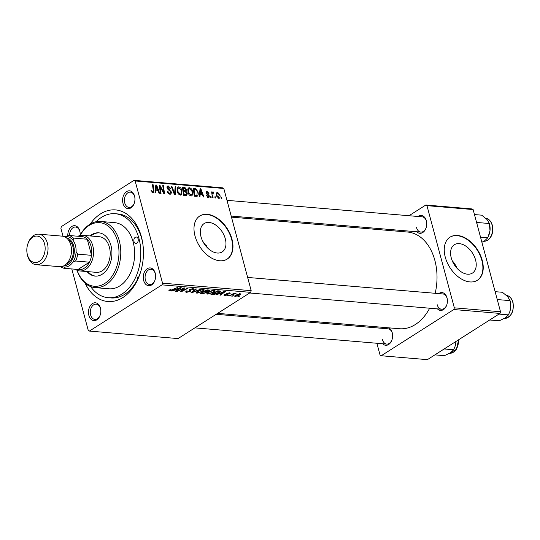 <?xml version="1.0" encoding="UTF-8"?>
<svg xmlns="http://www.w3.org/2000/svg" width="540" height="540" viewBox="0 0 540 540"><rect width="100%" height="100%" fill="white"/><g stroke="black" fill="none" stroke-linecap="round" stroke-linejoin="round"><path stroke-width="0.81" d="M452.196 260.678A16.801 10.8 -122.5 0 1 457.063 268.319M475.558 259.936A16.801 10.8 57.5 0 0 454.383 244.735A16.801 10.8 57.5 0 0 451.251 257.884A16.801 10.8 57.5 0 0 472.426 273.085A16.801 10.8 57.5 0 0 475.558 259.936M482.207 260.26A25.535 16.416 57.5 0 0 450.023 237.154A25.535 16.416 57.5 0 0 445.264 257.141A25.535 16.416 57.5 0 0 477.448 280.247A25.535 16.416 57.5 0 0 482.207 260.26M477.279 280.348A25.535 16.416 57.5 0 0 481.876 260.476A25.535 16.416 57.5 0 0 449.854 237.263M202.75 241.286L207.86 248.231M201.001 236.722A16.801 10.8 -122.5 0 1 204.127 223.574A16.801 10.8 -122.5 0 1 225.302 238.775A16.801 10.8 -122.5 0 1 222.176 251.924A16.801 10.8 -122.5 0 1 201.001 236.722M231.95 239.099A25.535 16.416 57.5 0 0 199.766 215.993A25.535 16.416 57.5 0 0 195.014 235.98A25.535 16.416 57.5 0 0 227.191 259.085A25.535 16.416 57.5 0 0 231.95 239.099M227.029 259.187A25.535 16.416 57.5 0 0 231.62 239.315A25.535 16.416 57.5 0 0 199.604 216.101M88.864 315.38A8.937 6.149 94.8 0 1 92.462 303.575A8.937 6.149 94.8 0 1 100.42 308.023A8.937 6.149 94.8 0 1 100.69 309.353A8.937 6.149 94.8 0 1 100.211 315.029A8.937 6.149 94.8 0 1 94.379 320.618A8.937 6.149 94.8 0 1 88.864 315.38M100.717 309.569A7.661 5.272 -85.2 0 0 100.514 308.63A7.661 5.272 -85.2 0 0 96.215 304.148A7.661 5.272 -85.2 0 0 90.612 314.935A7.661 5.272 -85.2 0 0 94.919 319.417A7.661 5.272 -85.2 0 0 100.271 314.827M67.824 235.818A8.937 6.149 94.8 0 1 72.65 226.024A8.937 6.149 94.8 0 1 79.758 230.918A8.937 6.149 94.8 0 1 80.028 232.247A8.937 6.149 94.8 0 1 80.096 235.271M80.062 232.463A7.661 5.272 -85.2 0 0 79.859 231.525A7.661 5.272 -85.2 0 0 75.553 227.043A7.661 5.272 -85.2 0 0 69.62 235.548M122.999 203.398A8.937 6.149 94.8 0 1 126.596 191.592A8.937 6.149 94.8 0 1 134.548 196.04A8.937 6.149 94.8 0 1 134.818 197.37A8.937 6.149 94.8 0 1 134.339 203.047A8.937 6.149 94.8 0 1 128.507 208.636A8.937 6.149 94.8 0 1 122.999 203.398M134.852 197.586A7.661 5.272 -85.2 0 0 134.649 196.648A7.661 5.272 -85.2 0 0 130.343 192.166A7.661 5.272 -85.2 0 0 124.747 202.946A7.661 5.272 -85.2 0 0 129.053 207.434A7.661 5.272 -85.2 0 0 134.406 202.844M143.654 280.503A8.937 6.149 94.8 0 1 147.258 268.697A8.937 6.149 94.8 0 1 155.21 273.146A8.937 6.149 94.8 0 1 155.48 274.475A8.937 6.149 94.8 0 1 155 280.152A8.937 6.149 94.8 0 1 149.168 285.741A8.937 6.149 94.8 0 1 143.654 280.503M155.507 274.691A7.661 5.272 -85.2 0 0 155.304 273.753A7.661 5.272 -85.2 0 0 151.004 269.271A7.661 5.272 -85.2 0 0 145.409 280.051A7.661 5.272 -85.2 0 0 149.708 284.54A7.661 5.272 -85.2 0 0 155.068 279.95M438.73 293.598A8.937 6.149 94.8 0 1 447.019 297.824A8.937 6.149 94.8 0 1 447.289 299.153A8.937 6.149 94.8 0 1 446.81 304.83A8.937 6.149 94.8 0 1 437.44 308.867M447.316 299.369A7.661 5.272 -85.2 0 0 447.113 298.424A7.661 5.272 -85.2 0 0 442.814 293.942L247.637 277.439M418.068 216.493A8.937 6.149 94.8 0 1 426.357 220.718A8.937 6.149 94.8 0 1 426.627 222.048A8.937 6.149 94.8 0 1 426.148 227.725A8.937 6.149 94.8 0 1 416.779 231.761M426.661 222.264A7.661 5.272 -85.2 0 0 426.458 221.319A7.661 5.272 -85.2 0 0 422.152 216.837L226.976 200.333M383.94 328.475A8.937 6.149 94.8 0 1 385.803 327.584M388.564 327.814A8.937 6.149 94.8 0 1 392.229 332.701A8.937 6.149 94.8 0 1 392.499 334.031A8.937 6.149 94.8 0 1 392.02 339.707A8.937 6.149 94.8 0 1 382.651 343.744M392.526 334.247A7.661 5.272 -85.2 0 0 392.324 333.301A7.661 5.272 -85.2 0 0 388.017 328.82L216.196 314.294M90.133 224.12A45.968 31.624 94.8 0 1 141.413 236.804A45.968 31.624 94.8 0 1 142.81 243.635A45.968 31.624 94.8 0 1 140.339 272.835A45.968 31.624 94.8 0 1 113.805 301.205A45.968 31.624 94.8 0 1 85.138 283.23M142.898 244.269A42.14 28.985 -85.2 0 0 141.71 238.613A42.14 28.985 -85.2 0 0 118.031 213.955L115.256 213.725A42.14 28.985 -85.2 0 0 96.1 221.731M217.654 313.362L399.425 328.732A48.519 33.379 -85.2 0 0 429.651 308.212M435.173 293.301A48.519 33.379 -85.2 0 0 434.869 260.428A48.519 33.379 -85.2 0 0 407.606 232.038L231.485 217.141M251.181 290.662L250.668 292.349L162.014 284.857L162.533 283.169L251.181 290.662L223.803 188.474L135.149 180.981L134.014 180.347L61.398 226.564L60.885 228.251L63.032 236.263M134.014 180.347L222.662 187.839L223.803 188.474M162.014 284.857L89.404 331.074L88.263 330.44L71.786 268.94M213.867 292.228L207.691 294.125L206.806 293.719L207.968 292.349L211.41 290.797L214.204 290.405L215.102 290.824L213.867 292.228L213.746 291.782M218.963 293.888L215.872 294.766L224.647 291.344L225.47 291.411L220.577 295.164L219.901 295.103L221.258 294.084L218.882 293.584M169.519 290.898L168.878 290.635L170.06 289.643L170.809 289.656L170.242 290.473L177.755 287.375L172.719 290L169.519 290.898L169.304 290.088M170.154 289.649L170.242 290.473M186.449 290.979L187.292 291.911L189.567 291.411L189.898 291.074L189.135 290.297L189.635 289.433L192.976 288.61L193.867 288.974L193.192 289.832L192.328 289.892L192.281 289.035L190.343 289.467L190.296 291.431L186.57 292.343L185.558 291.951L186.523 290.925L187.265 290.939L186.563 291.627L186.394 291.013M189.898 291.074L189.27 289.703M192.463 289.811L192.166 288.61M190.242 289.103L190.08 289.811M190.634 290.297L190.984 290.655M200.488 289.298L191.889 292.734L191.032 292.66L195.818 288.9L196.499 288.961L192.395 292.181L200.488 289.298M203.121 291.323L196.945 293.22L196.06 292.808L197.222 291.438L200.664 289.885L203.459 289.494L204.356 289.919L203.121 291.323L203 290.871M239.524 296.17L237.87 296.622L239.524 296.17M250.668 292.349L178.052 338.573L89.404 331.074M209.5 290.129L209.081 291.04L206.779 291.857L206.422 292.666L202.763 293.652L200.171 293.436L207.043 289.852L209.702 290.324M206.699 291.553L206.955 292.039M174.724 290.149L171.626 291.019L180.407 287.597L181.224 287.672L176.337 291.418L175.662 291.364L177.019 290.344L174.643 289.845M181.899 289.352L177.005 291.478L183.884 287.894L184.592 287.955L181.541 291.229L187.34 288.185L188.028 288.245L181.157 291.829L180.448 291.769L183.478 288.495L181.899 289.352L181.798 288.981M227.097 294.658L226.928 293.476L229.534 292.835L230.303 293.146L229.79 293.774L229.041 293.767L228.974 293.166L227.691 293.476L228.015 294.415L227.59 294.935L224.788 295.569L223.992 295.252L224.687 294.482L225.43 294.489L225.349 295.238L226.874 294.908L226.503 294.003M224.755 294.482L225.349 295.238M229.041 293.767L228.886 292.842M227.306 293.267L228.015 294.415M220.151 291.013L219.287 292.592L214.009 294.509L210.917 294.347L217.789 290.763L220.489 291.303M239.969 294.982L235.278 296.46L234.59 296.143L235.352 295.259L240.158 293.733L240.813 294.037L239.969 294.982L239.841 294.503M233.307 295.643L231.653 296.096L233.307 295.643M231.761 294.894L229.054 295.88L234.05 293.274L234.731 293.328L233.692 293.868L236.034 293.497L231.761 294.894L231.66 294.523M228.778 295.259L227.124 295.718L228.778 295.259M211.154 197.62L210.478 197.566L210.31 196.412L210.998 196.472L211.154 197.62M215.69 198.005L215.015 197.944L214.846 196.796L215.534 196.857L215.69 198.005M191.153 196.034C189.574 195.568 188.521 194.333 187.994 192.328L187.913 188.804L188.561 187.947L189.506 187.745C191.133 188.224 192.2 189.493 192.706 191.552L192.058 195.824L191.153 196.034M199.955 196.675L199.226 196.614L200.05 188.737L200.873 188.804L203.938 197.012L203.263 196.951L202.453 194.717L200.158 194.522L199.955 196.675M186.125 195.507L183.532 195.284L182.446 187.252L185.038 187.603L186.422 189.513L186.057 191.423L187.306 193.131L186.84 195.352L186.125 195.507M175.25 194.582L174.393 194.515L171.227 186.3L171.902 186.354L174.616 193.394L175.169 186.631L175.898 186.691L175.25 194.582M151.983 192.362L152.773 191.855L153.245 190.404L152.476 184.714L153.158 184.775L153.954 190.66L152.982 192.807L151.045 190.168L151.686 190.114L151.814 190.816L153.083 191.788L152.071 192.436M153.569 192.692L152.982 192.807M161.042 193.381L160.367 193.327L159.293 185.288L159.995 185.348L163.694 192.402L162.749 185.585L163.431 185.638L164.511 193.678L163.809 193.617L160.097 186.57L161.042 193.381M162.533 283.169L135.149 180.981M155.716 192.935L154.987 192.868L155.81 184.997L156.634 185.065L159.698 193.266L159.023 193.212L158.213 190.978L155.911 190.782L155.716 192.935M168.507 186.894L167.704 187.96L171.423 192.031L170.951 194.069L170.033 194.245C168.656 194.042 167.738 193.07 167.292 191.329L167.94 191.282L168.433 192.497L169.823 193.3L170.492 193.172L170.768 192.051L167.049 187.954L167.42 186.111L168.278 185.949L170.843 188.642L170.195 188.669L168.507 186.894L166.968 187.609M180.407 195.122C178.828 194.657 177.775 193.421 177.248 191.423L177.167 187.9L177.822 187.036L178.76 186.833C180.387 187.319 181.454 188.588 181.96 190.64L181.312 194.913L180.407 195.122M207.374 197.195L208.724 195.912L206.044 192.949L207.002 191.39L209.014 193.313L208.373 193.361L207.171 192.125L206.881 193.361L209.378 195.899L209.027 197.336L208.251 197.478L206.084 195.23L206.726 195.183L208.089 196.742L208.541 196.654L207.549 197.289M206.354 191.518L207.002 191.39L206.003 192.024M207.171 192.125L205.997 192.733M196.196 196.357L194.279 196.196L193.192 188.156L195.656 188.467L197.944 191.808C198.544 193.887 198.288 195.365 197.181 196.25L196.196 196.357M218.741 198.362L216.513 195.872L216.898 192.436L217.627 192.287L219.854 194.893C220.428 196.877 220.057 198.032 218.741 198.362L219.402 198.221M213.3 192.847L212.807 195.453L213.097 197.782L212.416 197.728L211.626 191.882L212.308 191.943L212.463 193.151L213.199 191.909L213.712 192.166L213.691 193.064L213.084 192.901L211.869 193.678M221.9 198.531L221.225 198.47L221.056 197.323L221.744 197.384L221.9 198.531M90.619 286.591A42.14 28.985 -85.2 0 0 108.155 297.695L110.93 297.932A42.14 28.985 -85.2 0 0 140.535 272.221M137.484 277.526A42.14 28.985 -85.2 0 0 137.842 278.802M500.513 311.749L500 313.436L453.823 309.528L454.336 307.841L500.513 311.749L473.128 209.56L426.958 205.652L425.824 205.018L409.003 215.723M387.673 229.298L386.221 230.229M425.824 205.018L471.994 208.926L473.128 209.56M453.823 309.528L381.213 355.752L380.072 355.118L376.9 343.258M372.681 327.524L372.391 326.45M381.213 355.752L427.383 359.654L500 313.436M454.336 307.841L426.958 205.652M437.211 304.729A7.661 5.272 -85.2 0 0 441.518 309.211A7.661 5.272 -85.2 0 0 446.877 304.621M416.556 227.624A7.661 5.272 -85.2 0 0 420.856 232.106A7.661 5.272 -85.2 0 0 426.215 227.516M382.421 339.606A7.661 5.272 -85.2 0 0 386.728 344.088A7.661 5.272 -85.2 0 0 392.081 339.498M159.354 185.76L159.995 185.348M163.289 192.665L163.694 192.402M162.81 186.037L163.431 185.638M159.509 186.948L160.097 186.57M155.743 185.632L156.634 185.065M155.156 191.268L155.911 190.782M156.276 187.529L156.026 189.864L157.862 190.019L156.371 185.915L156.276 187.529L155.493 188.028M155.25 190.357L156.026 189.864M155.669 186.354L156.371 185.915M156.573 190.836L157.862 190.019M151.092 190.499L151.686 190.114M151.261 191.174L151.814 190.816M152.536 185.166L153.158 184.775M153.313 191.072L153.954 190.66M167.387 191.639L167.94 191.282M167.468 191.889L168.008 191.545M167.9 192.834L168.433 192.497M168.899 193.887L169.823 193.3M166.975 186.779L168.278 185.949M167.157 188.305L167.704 187.96M167.576 189.068L168.149 188.703M170.829 192.409L171.423 192.031M171.376 186.691L171.902 186.354M174.089 193.732L174.616 193.394M175.122 187.184L175.898 186.691M177.201 187.826L178.76 186.833M181.386 191.012L181.96 190.64M176.931 189.162L177.863 188.568L177.93 191.518L180.205 194.177L180.806 194.035L179.537 194.846M177.383 191.869L177.93 191.518M179.341 194.724L180.205 194.177C181.494 193.752 181.852 192.524 181.265 190.499L178.99 187.785L176.951 188.825M178.99 187.785L177.863 188.568M183.931 188.305L185.038 187.603M185.828 189.891L186.422 189.513M185.402 191.842L186.057 191.423M186.705 193.516L187.306 193.131M183.256 188.244L183.593 190.748L185.693 190.6L185.753 189.493L184.41 188.345L182.635 188.642M182.972 191.147L183.593 190.748M184.005 191.714L185.693 190.6M183.101 192.085L183.722 191.687L184.086 194.4L186.361 194.387L184.781 195.392M183.465 194.798L184.086 194.4M184.653 195.379L185.996 194.522L186.631 193.05L185.146 191.808L183.722 191.687M206.172 195.534L206.726 195.183M206.138 193.226L206.685 192.881M206.368 193.685L206.881 193.361M208.197 195.149L208.751 194.798M208.757 196.297L209.378 195.899M199.989 189.371L200.873 188.804M199.395 195.007L200.158 194.522M200.516 191.268L200.273 193.603L202.102 193.759L200.61 189.655L200.516 191.268L199.739 191.768M199.49 194.103L200.273 193.603M199.908 190.1L200.61 189.655M200.812 194.582L202.102 193.759M194.515 189.196L195.656 188.467M197.377 192.173L197.944 191.808M194.002 189.155L194.832 195.311L196.891 195.217L197.262 191.7L195.865 189.446L194.002 189.155L193.381 189.547M194.211 195.703L194.832 195.311M194.407 196.202L195.696 195.386M187.947 188.737L189.506 187.745M192.132 191.916L192.706 191.552M187.677 190.073L188.609 189.479L188.676 192.429L190.951 195.089L191.552 194.94L190.276 195.75M188.129 192.773L188.676 192.429M190.087 195.635L190.951 195.089C192.24 194.663 192.598 193.435 192.011 191.403L189.736 188.69L187.697 189.729M189.736 188.69L188.609 189.479M216.439 193.043L217.627 192.287M219.281 195.257L219.854 194.893M217.89 198.045L218.552 197.626L219.186 194.832L217.796 193.023L216.27 193.84M217.796 193.023C216.904 193.408 216.695 194.346 217.161 195.838L218.896 197.546L217.998 198.113M216.607 196.196L217.161 195.838M214.913 197.249L215.534 196.857M211.687 192.335L212.308 191.943M211.849 193.536L212.463 193.151M212.497 192.935L213.712 192.166M210.377 196.871L210.998 196.472M221.123 197.775L221.744 197.384M238.444 296.318L238.538 296.683M202.628 293.159L202.763 293.652M208.804 290L209.081 291.04M206.125 291.553L206.422 292.666M206.921 290.331L204.782 291.445L208.386 290.993L206.82 289.966M204.68 291.08L204.782 291.445M207.941 289.926L208.386 290.993M203.877 291.506L203.978 291.863L201.656 293.072L203.607 293.22L205.767 292.599L205.956 291.546M201.562 292.714L201.656 293.072M205.268 291.485L205.403 291.985L203.978 291.863M205.767 292.599L205.403 291.985M196.594 291.897L196.945 293.22M200.752 290.216L197.87 291.512L197.046 292.478L197.667 292.795L202.507 291.222L203.378 290.223L200.664 289.885M197.762 291.114L197.87 291.512M202.649 289.494L202.757 289.919M191.727 292.12L191.889 292.734M192.267 291.695L192.395 292.181M186.239 291.114L186.57 292.343M189.486 289.528L189.864 290.945M192.861 288.603L193.192 289.832M192.706 288.596L193.057 289.913M189.931 289.258L190.066 289.771L189.925 289.258M189.743 289.366L190.296 291.431M172.625 289.636L172.719 290M176.209 290.952L176.337 291.418M176.884 289.845L177.019 290.344M178.376 288.731L175.77 289.75L177.599 289.906L180.09 288.029L178.294 288.421M177.586 291.175L177.687 291.533M181.4 290.696L181.541 291.229M180.981 291.168L181.157 291.829M183.384 288.151L183.478 288.495M229.534 292.835L229.79 293.774M227.603 293.139L227.691 293.476M227.165 293.341L227.59 294.935M224.525 294.584L224.788 295.569M220.455 294.692L220.577 295.164M221.13 293.584L221.258 294.084M222.615 292.478L220.01 293.49L221.839 293.645L224.336 291.769L222.534 292.167M212.699 294.01L212.834 294.509M219.166 292.147L219.287 292.592M213.894 294.084L214.009 294.509M217.667 291.236L212.402 293.983L218.653 292.511L219.395 291.452L217.566 290.878M212.308 293.618L212.402 293.983M219.24 290.885L219.53 291.6L219.341 290.891M207.34 292.808L207.691 294.125M211.498 291.121L208.616 292.424L207.792 293.389L208.413 293.699L213.253 292.133L214.124 291.134L211.41 290.797M208.507 292.025L208.616 292.424M213.388 290.405L213.503 290.831M235.022 295.488L235.278 296.46M239.807 293.719L239.949 294.239L236.088 295.272L235.811 296.123L239.301 294.928L239.51 293.733M235.987 294.887L236.088 295.272M235.278 295.306L235.811 296.123M232.227 295.792L232.328 296.156M229.642 295.576L229.736 295.934M233.597 293.51L233.692 293.868M234.988 293.45L235.109 293.888M227.698 295.407L227.792 295.772M138.112 238.903A3.193 2.194 -85.2 0 0 136.316 237.033A3.193 2.194 -85.2 0 0 133.988 241.529A3.193 2.194 -85.2 0 0 135.783 243.398A3.193 2.194 -85.2 0 0 138.112 238.903M86.987 271.559A21.708 14.931 -85.2 0 0 95.101 276.089A21.708 14.931 -85.2 0 0 110.963 245.531A21.708 14.931 -85.2 0 0 98.759 232.828A21.708 14.931 -85.2 0 0 89.998 235.933M99.225 232.882A21.708 14.931 -85.2 0 0 90.922 236.014M77.146 270.31A31.921 21.958 -85.2 0 0 105.692 282.832A31.921 21.958 -85.2 0 0 117.558 241.326A31.921 21.958 -85.2 0 0 80.089 235.507M79.954 235.541A33.197 22.842 94.8 0 1 100.656 221.461A33.197 22.842 94.8 0 1 119.313 240.881A33.197 22.842 94.8 0 1 95.06 287.618A33.197 22.842 94.8 0 1 77.017 270.257M95.06 287.618L108.911 288.792A33.197 22.842 -85.2 0 0 133.164 242.055A33.197 22.842 -85.2 0 0 114.507 222.629L100.656 221.461M108.155 297.695A42.14 28.985 -85.2 0 0 138.935 238.376A42.14 28.985 -85.2 0 0 115.256 213.725M77.99 236.25A17.874 12.299 94.8 0 1 82.742 235.319L99.36 236.729A17.874 12.299 94.8 0 1 109.411 247.185A17.874 12.299 94.8 0 1 96.35 272.349L79.724 270.945A17.874 12.299 94.8 0 1 75.202 269.231M87.905 271.64A21.708 14.931 -85.2 0 0 95.567 276.122M509.909 311.357A12.427 8.552 94.8 0 0 509.929 311.283A12.427 8.552 94.8 0 0 510.658 307.874A12.427 8.552 -85.2 0 0 510.597 303.385L510.658 307.874L509.882 311.445L508.464 314.888L505.217 317.959L499.19 320.794L489.699 319.99M497.556 300.733L498.083 299.619L510.071 300.632L510.557 303.102M498.974 314.084L508.464 314.888M498.083 299.619L497.07 298.91M495.133 291.668L502.409 292.282L507.634 296.575L510.071 300.632M455.119 346.235A12.427 8.552 94.8 0 0 455.139 346.16A12.427 8.552 94.8 0 0 455.868 342.752A12.427 8.552 -85.2 0 0 455.969 341.462L455.092 346.322L453.674 349.765L450.428 352.836L444.4 355.671L434.909 354.868M444.184 348.962L453.674 349.765M476.901 223.621L477.421 222.514L476.415 221.805M480.526 237.168L487.802 237.782L484.556 240.854L481.896 242.285M477.421 222.514L489.416 223.526L489.996 230.769L487.802 237.782M474.471 214.562L481.748 215.177L486.972 219.47L489.416 223.526M489.247 234.252A12.427 8.552 -85.2 0 0 489.274 234.178A12.427 8.552 -85.2 0 0 489.996 230.769A12.427 8.552 -85.2 0 0 489.935 226.28L489.895 225.997M82.742 235.319A17.874 12.299 94.8 0 1 93.494 249.878A17.874 12.299 94.8 0 1 85.59 269.393A17.874 12.299 94.8 0 1 79.724 270.945M75.6 261.016L72.913 262.062A15.322 10.543 -85.2 0 0 76.106 251.6L77.692 254.151A16.598 11.421 94.8 0 1 75.6 261.016L89.451 262.19L78.017 269.467A16.598 11.421 -85.2 0 0 84.355 268.151A16.598 11.421 -85.2 0 0 89.451 262.19A16.598 11.421 -85.2 0 0 91.544 255.326L87.23 239.234A16.598 11.421 -85.2 0 0 82.606 236.642L68.755 235.474A16.598 11.421 94.8 0 1 73.379 238.059L73.123 240.462A15.322 10.543 -85.2 0 0 66.069 236.513L68.755 235.474M77.692 254.151L91.544 255.326A16.598 11.421 -85.2 0 0 87.23 239.234L73.379 238.059M64.483 236.716A15.322 10.543 94.8 0 1 75.438 245.504A15.322 10.543 94.8 0 1 73.082 261.806A15.322 10.543 94.8 0 1 61.965 266.504A15.322 10.543 -85.2 0 0 65.002 267.098L64.166 268.299A16.598 11.421 94.8 0 1 60.676 266.699M78.017 269.467L64.166 268.299M27.405 254.772A13.277 9.133 -85.2 0 0 39.218 261.387A13.277 9.133 -85.2 0 0 44.563 243.844A13.277 9.133 -85.2 0 0 36.383 236.054A13.277 9.133 -85.2 0 0 27.716 244.364A13.277 9.133 -85.2 0 0 27 252.794A13.277 9.133 -85.2 0 0 27.405 254.772M27.716 244.364L27.918 243.722A15.322 10.543 94.8 0 1 38.752 234.164A15.322 10.543 94.8 0 1 47.365 243.128A15.322 10.543 94.8 0 1 36.173 264.701A15.322 10.543 94.8 0 1 27.56 255.737A15.322 10.543 94.8 0 1 27.095 253.456L27 252.794M63.97 265.748A14.047 9.659 -85.2 0 0 73.69 245.95A14.047 9.659 -85.2 0 0 66.332 237.803M68.351 239.861A12.771 8.782 94.8 0 1 72.866 246.476A12.771 8.782 94.8 0 1 66.305 264.053M38.752 234.164L62.208 236.149A15.322 10.543 94.8 0 1 70.821 245.113A15.322 10.543 94.8 0 1 59.63 266.686L36.173 264.701M161.197 188.804L161.696 188.487M162.439 191.093L162.925 190.782M159.773 188.885L160.407 188.48M168.764 190.141L169.533 189.648M173.273 191.606L173.826 191.248M182.594 188.345L184.1 187.387M183.074 191.869L184.687 190.843M184.059 195.332L185.348 194.508M206.975 194.312L207.569 193.934M193.34 189.23L194.805 188.291M212.166 195.858L212.807 195.453M193.543 290.689L193.685 291.202M183.134 288.812L183.296 289.413M182.156 289.838L182.324 290.48M226.672 293.672L226.854 294.354M218.511 290.824L218.646 291.317M504.515 318.384A11.495 7.904 -85.2 0 0 512.757 302.191A11.495 7.904 -85.2 0 0 506.547 295.495M458.656 339.748L456.401 349.312L449.726 353.261A11.495 7.904 -85.2 0 0 458.433 339.89M483.854 241.272A11.495 7.904 -85.2 0 0 492.095 225.085A11.495 7.904 -85.2 0 0 485.892 218.39M170.492 193.172L169.155 194.022M196.891 195.217L195.23 196.276M208.717 290.601L208.555 289.98M203.378 290.223L203.182 289.481M197.046 292.478L196.837 291.701M189.898 291.019L189.5 289.521M192.881 289.291L192.692 288.59M169.925 290.338L169.783 289.791M229.399 293.341L229.257 292.822M227.401 293.767L227.273 293.288M214.124 291.134L213.928 290.392M207.792 293.389L207.583 292.613M504.36 318.371C511.306 317.122 514.188 311.769 513 302.306C511.481 297.911 509.247 295.63 506.297 295.468M249.662 292.99L441.518 309.211M386.728 344.088L194.873 327.868M420.856 232.106L231.194 216.068M485.636 218.363C488.592 218.525 490.826 220.806 492.338 225.2C494.033 231.835 491.272 241.09 483.698 241.265M205.571 245.707L206.672 245.801"/></g></svg>
